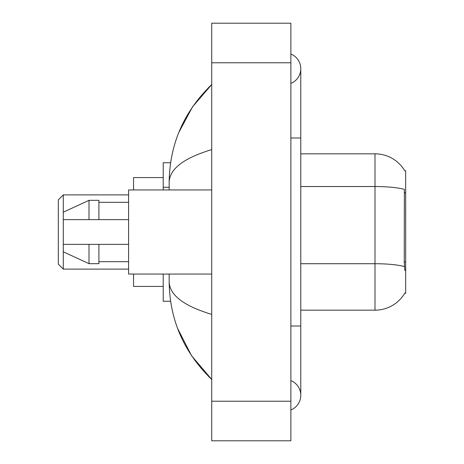 <?xml version="1.0" encoding="UTF-8"?>
<svg xmlns="http://www.w3.org/2000/svg" width="464" height="464" viewBox="0 0 464 464"><rect width="100%" height="100%" fill="white"/><g stroke="black" fill="none" stroke-linecap="round" stroke-linejoin="round"><path stroke-width="0.7" d="M300.776 310.178L374.993 310.178A34.638 34.638 0 0 0 404.869 293.057L404.695 293.352L405.669 293.352L405.669 170.648L404.77 170.769A34.638 34.638 0 0 0 374.993 153.822A34.638 34.638 0 0 1 404.695 170.648A34.638 34.638 0 0 0 374.993 153.822L300.776 153.822M170.607 162.731L163.224 162.731L163.224 189.944M170.607 301.269L163.224 301.269L163.224 274.056M290.882 409.956A15.834 15.834 0 0 0 290.882 380.602A15.834 15.834 0 0 1 290.882 409.956A15.834 15.834 0 0 0 300.776 395.282A15.834 15.834 0 0 1 290.882 409.956M290.882 54.044A15.834 15.834 0 0 1 290.882 83.398A15.834 15.834 0 0 0 290.882 54.044A15.834 15.834 0 0 1 300.776 68.718A15.834 15.834 0 0 0 290.882 54.044M211.712 149.617C183.727 158.056 169.54 168.954 169.163 182.323L169.163 189.944M169.163 274.056L169.163 281.677C169.476 295 183.663 305.904 211.712 314.383M211.712 440.8L290.882 440.8L290.882 23.2L211.712 23.2L211.712 440.8M169.163 182.323C169.586 144.269 183.767 111.679 211.712 84.552L192.508 106.871L178.797 132.507M177.596 328.402L191.557 355.72L211.712 379.448C183.767 352.321 169.586 319.731 169.163 281.677M404.869 270.593L404.237 261.998L404.376 189.364A34.638 6.015 180 0 0 374.993 186.534L374.993 153.822A34.638 34.638 0 0 1 404.77 170.769M211.712 189.944L128.592 189.944L128.592 274.056L211.712 274.056M89.007 219.629L63.278 219.629L63.278 212.21L89.007 200.332L89.007 219.629L128.592 219.629M89.007 200.332L98.902 200.332L98.902 219.629M128.592 244.371L98.902 244.371L98.902 263.668L89.007 263.668L89.007 244.371L63.278 244.371L63.278 251.79L89.007 263.668M63.278 244.371L69.826 244.371M98.902 244.371L89.007 244.371M63.278 269.108L63.278 194.892L58.331 199.839L58.331 264.161L63.278 269.108L128.592 269.108M133.539 274.056L133.539 286.427L163.224 286.427M163.224 177.573L133.539 177.573L133.539 189.944M405.669 192.728L404.237 192.728M405.669 261.998L404.237 261.998M169.163 187.265L163.224 187.265M290.882 326.012L300.776 326.012L300.776 68.718M290.882 137.988L300.776 137.988M211.712 401.215L290.882 401.215M211.712 62.785L290.882 62.785M374.993 310.178L374.993 186.534L300.776 186.534M404.486 266.58A34.638 6.015 180 0 0 374.993 263.72L300.776 263.72M300.776 326.012L300.776 395.282M211.712 84.552L208.272 87.876M211.712 379.448L208.272 376.124M98.902 202.316L128.592 202.316M98.902 261.684L128.592 261.684M63.278 194.892L128.592 194.892"/></g></svg>
